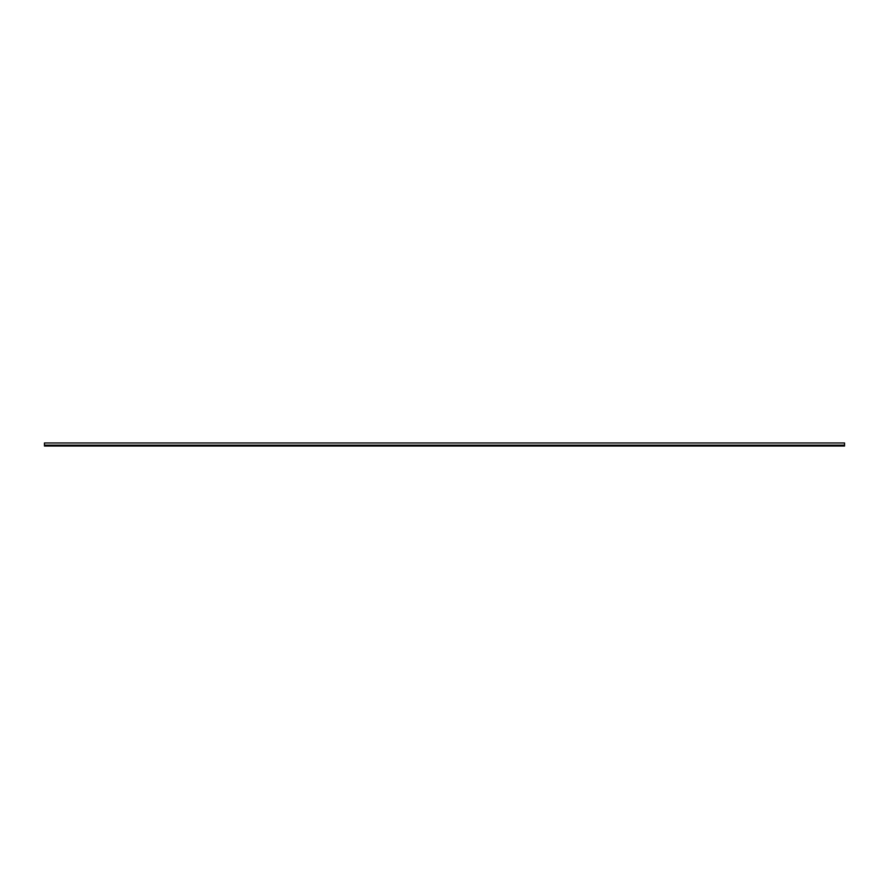 <?xml version="1.0" encoding="UTF-8"?>
<svg xmlns="http://www.w3.org/2000/svg" width="889" height="889" viewBox="0 0 889 889"><rect width="100%" height="100%" fill="white"/><g stroke="black" fill="none" stroke-linecap="round" stroke-linejoin="round"><path stroke-width="1.33" d="M44.45 442.978L844.55 442.978L44.45 442.978L44.45 446.022L844.55 446.022L844.55 445.289L44.45 445.289L844.55 445.289L44.45 445.222L844.55 445.222L44.45 445.189L844.55 445.189L844.55 442.978L844.55 446.022L44.45 446.022L44.45 442.978"/></g></svg>
